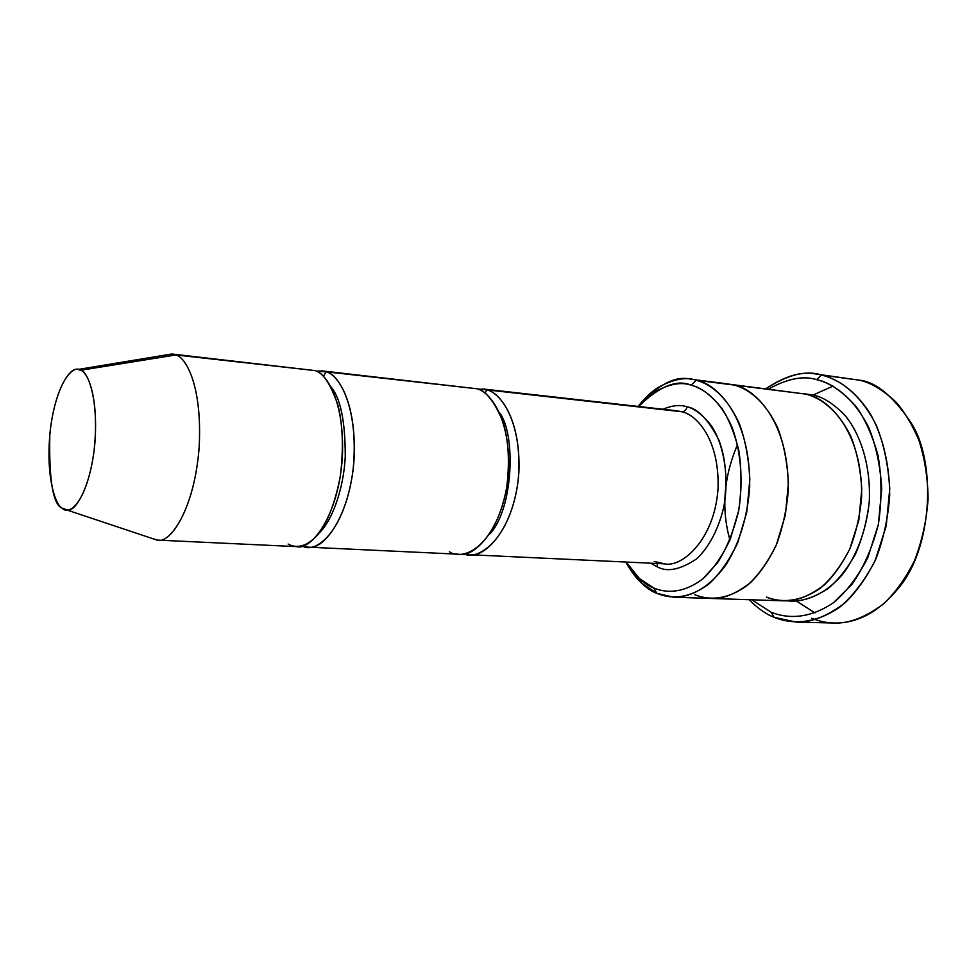 <?xml version="1.0" encoding="UTF-8"?>
<svg xmlns="http://www.w3.org/2000/svg" width="977" height="977" viewBox="0 0 977 977"><rect width="100%" height="100%" fill="white"/><g stroke="black" fill="none" stroke-linecap="round" stroke-linejoin="round"><path stroke-width="1.47" d="M477.081 388.883L486.693 389.86C498.673 392.046 520.912 416.861 518.897 472.001C515.209 528.642 484.128 558.856 469.009 554.692L463.965 553.898C477.362 560.969 510.36 540.476 518.152 480.574C523.525 421.124 499.296 391.472 486.693 389.86L681.812 411.757C684.45 411.696 686.208 410.059 687.087 406.835C680.493 404.539 672.432 405.333 662.919 409.216C672.432 405.333 680.493 404.539 687.087 406.835C694.671 408.63 702.732 414.895 711.244 425.606C722.235 441.567 729.66 472.636 724.104 505.488C718.84 529.4 708.191 548.366 696.393 559.027C680.224 569.701 667.279 572.339 657.533 566.953L657.142 563.497L657.533 566.953C667.279 572.339 680.224 569.701 696.393 559.027C708.191 548.366 718.84 529.4 724.104 505.488C727.584 480.086 725.813 458.189 718.779 439.821C708.252 419.487 697.7 408.484 687.087 406.835C686.208 410.059 684.45 411.696 681.812 411.757C694.977 414.028 719.524 437.342 718.058 488.097C714.822 540.208 681.348 567.796 664.702 563.851L654.224 561.482M833.015 386.098L811.35 395.795M796.353 601.014L814.977 612.909M796.45 622.141L834.309 623.021C848.94 623.644 865.256 617.354 883.269 604.14C894.969 593.173 905.349 578.763 914.411 560.896C922.044 541.282 926.611 520.485 928.126 498.502C927.649 476.947 924.535 457.419 918.783 439.919C912.005 424.238 904.311 411.537 895.689 401.803C882.512 389.591 870.287 382.361 859.003 380.126L821.425 375.009C835.848 378.478 853.898 388.541 870.018 413.381C881.633 433.532 889.595 462.194 889.693 495.278C888.142 517.663 883.574 538.84 875.966 558.832C866.929 577.028 856.609 591.72 844.983 602.882C827.104 616.353 810.922 622.764 796.45 622.141L774.089 617.305C766.115 614.24 757.773 608.366 749.09 599.695C757.773 608.366 766.115 614.24 774.089 617.305L771.219 612.261L751.753 599.78L771.219 612.261C786.07 618.246 808.003 619.955 833.515 602.675C846.277 592.038 857.708 577.053 867.796 557.696L878.347 524.49L881.742 488.756C880.265 465.308 875.893 444.816 868.626 427.267C852.53 395.697 832.172 383.436 816.589 379.638L821.425 375.009C806.33 370.002 787.804 374.57 765.87 388.724C785.166 375.864 801.934 370.979 816.174 374.057L859.003 380.126L816.174 374.057M768.508 389.066C787.474 378.587 803.497 375.449 816.589 379.638C803.497 375.449 787.474 378.587 768.508 389.066M673.666 597.228L710.853 598.437C722.443 599.255 735.547 594.101 750.153 582.976C759.715 573.658 768.313 561.262 775.958 545.777C782.492 528.679 786.583 510.421 788.244 490.991C789.453 419.377 753.096 387.796 734.045 385.036C753.011 387.845 789.098 418.962 788.28 490.088C786.741 509.42 782.772 527.653 776.373 544.787C768.862 560.346 760.35 572.864 750.861 582.341C736.304 593.723 723.212 599.096 711.561 598.474L783.786 600.831C795.705 601.466 809.066 596.288 823.88 585.296C833.54 576.149 842.162 564.047 849.758 549.013C856.206 532.465 860.175 514.842 861.677 496.145C862.215 427.352 825.284 396.992 805.866 394.122L696.357 380.273C715.066 383.057 750.641 414.553 749.689 486.912C747.784 516.357 738.93 544.445 726.07 564.645C708.203 589.534 688.394 597.57 673.666 597.228L656.947 593.357C646.603 589.803 636.21 579.361 625.768 562.031C630.934 571.301 636.345 578.433 641.987 583.416L656.947 593.357L653.65 587.971L639.447 578.567L626.184 562.044C635.514 576.149 644.673 584.783 653.65 587.971C665.447 592.954 682.838 594.053 703.037 578.689C713.149 569.31 722.211 556.194 730.234 539.353L738.697 510.568C743.705 479.28 740.322 448.699 731.736 426.57C719.341 399.251 703.403 388.516 691.093 385.158L696.357 380.273C685.842 376.609 672.909 379.149 657.545 387.869C650.951 392.119 644.49 398.298 638.152 406.432C658.107 384.388 675.73 375.327 690.995 379.247L805.866 394.122C819.349 397.578 836.862 408.435 850.613 435.913C856.817 451.166 860.529 468.936 861.775 489.233L858.832 520.155L849.795 548.94C841.136 565.756 831.329 578.836 820.338 588.178C798.368 603.407 779.341 602.186 766.42 597.106M638.555 406.481L654.26 392.265C668.854 384.01 681.14 381.641 691.093 385.158C676.866 379.149 659.353 386.257 638.555 406.481M165.638 355.005L172.306 354.053L314.667 370.539L172.306 354.053M157.505 540.11L296.581 546.619C309.99 550.967 338.25 518.396 342.353 457.724C344.918 398.714 325.329 372.628 314.667 370.539L175.836 354.956C185.239 356.935 202.276 383.998 199.223 446.159C194.777 510.092 169.277 544.592 157.505 540.11L151.081 538.119L156.931 540.073C168.508 545.081 194.24 512.021 199.137 447.478C202.544 384.596 185.3 356.849 175.836 354.956L80.7 370.259C86.929 371.895 97.859 392.937 95.148 439.797C91.496 487.865 74.508 513.316 66.839 509.982L62.308 508.235C68.231 515.355 85.878 505.39 93.755 453.304C100.155 400.155 87.6 370.833 80.7 370.259C74.228 364.665 57.57 378.551 50.67 426.925C44.808 475.811 55.542 505.634 62.308 508.235L67.56 509.982L62.308 508.235C53.051 504.987 48.874 480.428 49.803 434.545C54.443 388.321 70.613 366.277 78.013 369.477L80.7 370.259L175.836 354.956L171.732 354.004L78.013 369.477M323.411 376.328L326.098 371.822L316.243 371.187L322.056 370.894L326.098 371.822L323.411 376.328M330.983 386.904C340.533 398.103 345.296 421.343 345.26 456.613C343.562 490.979 331.032 522.17 319.381 532.758C331.032 522.17 343.562 490.979 345.26 456.613C345.296 421.343 340.533 398.103 330.983 386.904M308.036 547.157L458.872 554.215C473.894 558.392 504.84 528.044 508.541 471.158C510.592 415.799 488.5 390.898 476.581 388.724L326.098 371.822C336.857 373.922 356.642 399.923 354.114 458.677C350.047 519.08 321.567 551.492 308.036 547.157L302.345 545.948C313.849 554.032 344.099 534.993 353.039 470.377C359.597 405.797 337.59 373.092 326.098 371.822L476.581 388.724C485.532 390.238 494.325 401.254 502.947 421.771C508.663 440.334 509.872 462.561 506.575 488.427C494.362 550.344 461.046 560.688 449.408 551.724M314.667 370.539C322.679 371.981 330.446 383.546 337.957 405.223C342.854 424.897 343.648 448.541 340.35 476.141C335.16 502.789 327.661 522.304 317.843 534.7C305.52 548.317 295.127 547.938 288.13 544.055M469.009 554.692L664.702 563.851C681.348 567.796 714.822 540.208 718.058 488.097C719.524 437.342 694.977 414.028 681.812 411.757L486.693 389.86L485.093 393.279M499.32 412.441C516.174 433.495 513.523 509.298 489.636 534.15C513.523 509.298 516.174 433.495 499.32 412.441M729.941 540.073C721.148 508.809 723.688 476.984 737.537 444.572C723.688 476.984 721.148 508.809 729.941 540.073M813.572 395.099L804.132 393.731L813.572 395.099C823.147 397.15 833.466 403.745 844.531 414.895C858.93 431.492 871.093 463.208 869.274 501.58C866.514 530.218 856.316 556.597 842.308 574.696C822.988 596.727 802.557 602.333 787.67 600.806C799.259 602.382 812.632 598.364 827.763 588.777C837.765 580.521 846.912 569.115 855.205 554.594C862.41 538.327 867.1 520.668 869.274 501.58C871.093 463.208 858.93 431.492 844.531 414.895C833.466 403.745 823.147 397.15 813.572 395.099M723.114 383.656L805.866 394.122M681.812 411.757L676.878 410.792L681.812 411.757M476.581 388.724L322.056 370.894M657.533 566.953L650.682 563.192L657.533 566.953M711.561 598.461C723.2 599.096 736.304 593.723 750.861 582.341C760.35 572.864 768.862 560.346 776.373 544.787C782.772 527.653 786.741 509.42 788.28 490.088C789.098 418.974 753.011 387.857 734.045 385.036C747.222 388.504 764.319 399.605 777.692 427.902C783.701 443.631 787.279 461.974 788.415 482.943L785.398 514.916L776.41 544.702C767.849 562.117 758.176 575.648 747.381 585.321C725.789 601.099 707.201 599.866 694.598 594.639M811.716 618.258L815.355 619.626C833.833 626.172 866.562 626.599 896.996 589.888C933.548 549.306 936.613 459.898 910.369 421.795C892.502 395.502 875.38 381.616 859.003 380.126M696.357 380.273L691.093 385.158C700.753 387.258 711.061 395.062 722.015 408.545C728.989 419.426 734.594 433.47 738.856 450.702C741.726 469.668 741.677 489.636 738.697 510.568C733.825 530.792 726.815 548.134 717.643 562.605L703.037 578.689C682.838 594.053 665.447 592.954 653.65 587.971L656.947 593.357C669.367 598.645 687.698 599.89 709.058 583.819C719.731 573.987 729.331 560.2 737.818 542.479L746.77 512.168L749.823 479.634C748.748 458.311 745.268 439.662 739.357 423.7C726.216 394.964 709.351 383.741 696.357 380.273M821.425 375.009L816.589 379.638C828.814 381.995 841.979 390.934 856.06 406.456C865.036 418.999 872.339 435.241 877.969 455.172C881.828 477.155 881.962 500.261 878.347 524.49C872.314 547.841 863.509 567.808 851.944 584.38L833.515 602.675C808.003 619.955 786.07 618.246 771.219 612.261L774.089 617.305C789.587 623.607 812.498 625.488 839.206 607.547C852.579 596.507 864.56 580.888 875.136 560.688L886.2 526.029L889.754 488.708C888.191 464.222 883.587 442.825 875.954 424.519C859.052 391.618 837.729 378.905 821.425 375.009M639.447 578.567L641.987 583.416M654.26 392.265L657.545 387.869M690.995 379.247L728.622 384.01M482.198 388.895L676.878 410.792M66.839 509.982L156.931 540.073"/></g></svg>
